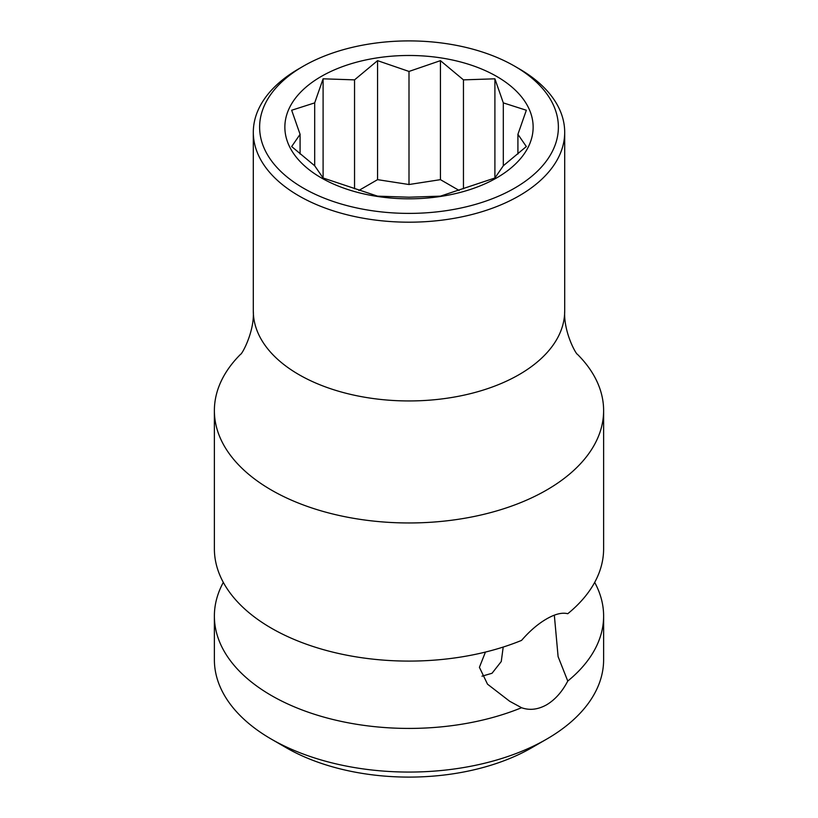 <?xml version="1.0" encoding="UTF-8"?>
<svg xmlns="http://www.w3.org/2000/svg" width="818" height="818" viewBox="0 0 818 818"><rect width="100%" height="100%" fill="white"/><g stroke="black" fill="none" stroke-linecap="round" stroke-linejoin="round"><path stroke-width="1.23" d="M554.328 615.177L558.101 656.619L567.764 681.057A194.623 112.363 0 0 0 603.623 616.066L603.623 659.707A194.623 112.363 180 0 1 546.618 739.155L531.741 747.744A173.58 100.215 180 0 1 286.259 747.744L271.382 739.155A194.623 112.363 180 0 1 214.377 659.707L214.377 616.066A194.623 112.363 0 0 0 271.382 695.515A194.623 112.363 0 0 0 521.567 707.723L509.655 701.251L487.518 684.185L479.409 667.314L485.442 652.069M503.203 647.058L501.26 661.527L492.027 673.275L481.996 676.179M603.623 410.605A194.623 112.363 0 0 1 546.618 490.054A194.623 112.363 0 0 1 271.382 490.054A194.623 112.363 180 0 1 214.377 410.605L214.377 548.735A194.623 112.363 0 0 0 271.382 628.183A194.623 112.363 0 0 0 521.567 640.392C529.635 631.056 537.978 623.889 546.618 618.899C555.095 614.011 562.14 612.283 567.764 613.725A194.623 112.363 0 0 0 603.623 548.735L603.623 410.605A194.623 112.363 0 0 0 577.426 354.306M567.764 681.057C562.15 691.803 555.105 699.727 546.618 704.799C537.988 709.605 529.635 710.576 521.567 707.723M546.618 739.155A194.623 112.363 180 0 1 271.382 739.155L286.259 747.744M603.623 616.066A194.623 112.363 0 0 0 594.686 582.396M223.314 582.396A194.623 112.363 0 0 0 214.377 616.066M214.377 410.605A194.623 112.363 180 0 1 240.574 354.306M298.907 68.743L298.907 68.743A155.696 89.888 0 0 0 253.304 132.301A155.696 89.888 0 0 0 349.419 215.349A155.696 89.888 0 0 0 519.093 195.86A155.696 89.888 0 0 0 564.696 132.301A155.696 89.888 0 0 0 519.093 68.743L514.634 66.166A149.387 86.248 0 0 0 303.366 66.166L298.907 68.743L303.366 66.166A149.387 86.248 0 0 0 303.366 188.13A149.387 86.248 0 0 0 514.634 188.13A149.387 86.248 0 0 0 514.634 66.166M496.782 177.823A124.142 71.667 180 0 1 321.218 177.823A124.142 71.667 180 0 1 321.218 76.473A124.142 71.667 180 0 1 496.782 76.473A124.142 71.667 180 0 1 496.782 177.823M314.685 102.884L323.1 78.814L354.542 79.867L377.558 60.655L409 71.442L440.442 60.655L463.458 79.867L494.9 78.814L503.315 102.884L526.332 110.246L517.917 134.326L526.332 146.555L503.315 165.768L494.9 177.997L440.442 196.146L409 197.199L377.558 196.146L323.1 177.997L314.685 165.768L291.668 146.555L300.083 134.326L291.668 110.246L314.685 102.884L314.685 165.768M300.083 134.326L300.083 154.009M323.1 78.814L323.1 177.997M354.542 79.867L354.542 188.784M377.558 60.655L377.558 179.653L358.867 190.451M409 71.442L409 184.52L377.558 179.653M440.442 60.655L440.442 179.653L409 184.52M463.458 79.867L463.458 188.784M459.133 190.451L440.442 179.653M494.9 78.814L494.9 177.997M503.315 102.884L503.315 165.768M517.917 134.326L517.917 154.009M240.523 354.358C241.883 354.562 254.623 331.617 253.304 311.055A155.696 89.888 0 0 0 349.419 394.102A155.696 89.888 0 0 0 519.093 374.624A155.696 89.888 0 0 0 564.696 311.055L564.696 132.301M253.304 311.055L253.304 132.301M577.477 354.358C576.332 354.736 563.51 332.415 564.696 311.055"/></g></svg>
